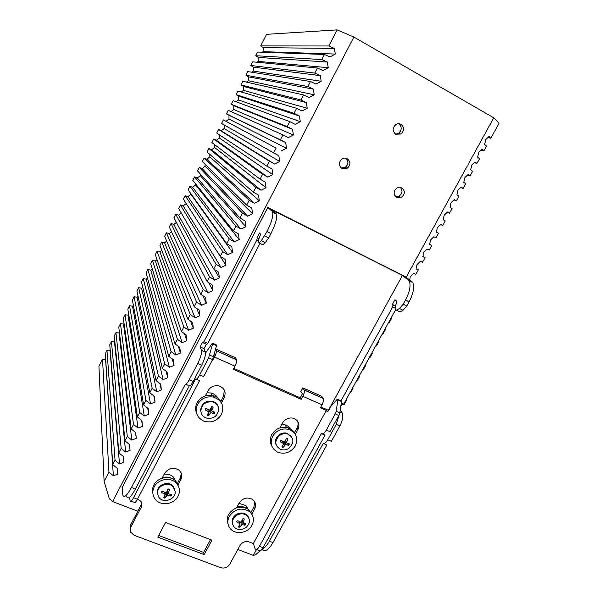 <?xml version="1.0" encoding="UTF-8"?>
<svg xmlns="http://www.w3.org/2000/svg" width="598" height="598" viewBox="0 0 598 598"><rect width="100%" height="100%" fill="white"/><g stroke="black" fill="none" stroke-linecap="round" stroke-linejoin="round"><path stroke-width="0.9" d="M105.577 359.51L113.366 475.769L108.948 472.016L102.497 359.278L105.674 359.428M112.76 464.639L115.048 460.198L106.967 350.421L105.293 353.747L112.76 464.639L117.193 468.376L117.754 474.169L113.366 475.769M106.967 350.421L110.249 350.51M118.867 452.791L121.17 448.336L111.452 341.54L109.77 344.874L118.867 452.791L123.338 456.498L123.906 462.284L119.495 463.928L110.032 350.69M111.452 341.54L114.838 341.57M125.012 440.898L127.314 436.428L115.952 332.63L114.263 335.971L125.012 440.898L129.504 444.568L130.08 450.354L129.422 444.501M115.952 332.63L118.987 332.981L119.451 332.593M131.171 428.953L133.489 424.46L120.467 323.69L118.77 327.046L131.171 428.953L135.701 432.593L136.284 438.371L135.499 432.429M120.467 323.69L123.48 324.086L124.078 323.585M137.361 416.963L139.693 412.448L124.997 314.727L123.293 318.091L137.361 416.963L141.92 420.566L142.518 426.344L141.591 420.304M124.997 314.727L127.994 315.161L128.727 314.555M143.58 404.921L145.912 400.391L129.534 305.735L127.83 309.106L143.58 404.921L148.169 408.486L148.767 414.265L147.699 408.12M129.534 305.735L132.517 306.213L133.391 305.488M149.821 392.826L152.169 388.274L134.087 296.713L132.382 300.099L149.821 392.826L154.441 396.354L155.054 402.133L153.813 395.876M134.087 296.713L137.054 297.236L138.078 296.384M156.085 380.679L158.44 376.112L138.661 287.668L136.942 291.062L156.085 380.679L160.742 384.178L161.363 389.948L159.943 383.572M138.661 287.668L141.606 288.229L142.787 287.257M162.379 368.488L164.749 363.898L143.243 278.586L141.524 281.994L162.379 368.488L167.066 371.941L167.702 377.712L166.072 371.209M143.243 278.586L146.174 279.191L147.519 278.092M168.703 356.236L171.08 351.631L147.841 269.481L146.114 272.905L168.703 356.236L173.42 359.66L174.063 365.423L172.202 358.778M147.841 269.481L150.756 270.132L152.273 268.898M175.05 343.94L177.434 339.313L152.453 260.354L150.718 263.778L175.05 343.94L179.796 347.326L180.447 353.082L178.324 346.272M152.453 260.354L155.345 261.042L157.05 259.667M181.418 331.584L183.818 326.942L157.08 251.19L155.338 254.628L181.418 331.584L186.202 334.94L186.868 340.688L184.446 333.699M157.08 251.19L159.958 251.93L161.849 250.405M187.824 319.183L190.231 314.518L161.714 242.003L159.972 245.449L187.824 319.183L192.638 322.494L193.311 328.25L190.545 321.051M161.714 242.003L164.577 242.781L166.67 241.106M194.253 306.729L196.667 302.042L166.371 232.786L164.622 236.247L194.253 306.729L199.104 310.003L199.784 315.751L196.615 308.321M166.371 232.786L169.219 233.609L171.514 231.777M200.704 294.216L203.133 289.514L171.043 223.54L169.286 227.008L200.704 294.216L205.592 297.453L206.28 303.193L202.647 295.502M171.043 223.54L173.869 224.407L176.388 222.404M207.192 281.658L209.629 276.926L175.722 214.263L173.966 217.747L207.192 281.658L212.111 284.85L212.813 290.591L208.612 282.577M175.722 214.263L178.533 215.175L181.291 213M213.703 269.04L216.155 264.294L180.424 204.957L178.66 208.455L213.703 269.04L218.651 272.195L219.369 277.928L214.495 269.541M180.424 204.957L183.212 205.921L186.217 203.559M220.243 256.37L222.703 251.601L185.133 195.628L183.362 199.134L220.243 256.37L225.229 259.487L225.947 265.213L220.251 256.378M185.133 195.628L187.914 196.63L190.912 194.283L190.897 193.692M226.806 243.64L229.281 238.856L189.865 186.262L188.086 189.783L226.806 243.64L231.83 246.727L232.562 252.446L190.912 194.283M189.865 186.262L192.623 187.316L195.613 184.984L195.598 183.855M233.407 230.865L235.881 226.051L194.604 176.873L192.825 180.402L233.407 230.865L238.46 233.9L239.2 239.626L195.613 184.984M194.604 176.873L197.347 177.965L200.33 175.655L200.323 174.033M240.03 218.023L242.519 213.202L199.358 167.455L197.579 170.991L240.03 218.023L245.12 221.028L245.875 226.739L200.33 175.655M199.358 167.455L202.087 168.591L205.069 166.296L205.062 164.218M246.682 205.136L249.187 200.285L204.135 157.999L202.341 161.55L246.682 205.136L251.803 208.097L252.573 213.807L205.069 166.296M204.135 157.999L206.841 159.188L209.816 156.908L209.816 154.419M253.365 192.19L255.877 187.316L208.919 148.521L207.125 152.079L253.365 192.19L258.523 195.112L259.3 200.816L209.816 156.908M208.919 148.521L211.61 149.754L214.577 147.489L214.592 144.611M260.07 179.183L262.597 174.295L213.725 139.013L211.924 142.578L260.07 179.183L265.273 182.069L266.058 187.765L214.577 147.489M213.725 139.013L216.394 140.291L219.354 138.041L219.384 134.804M266.813 166.124L269.347 161.213L218.539 129.467L216.73 133.055L266.813 166.124L272.045 168.965L272.845 174.653L219.354 138.041M218.539 129.467L221.193 130.798L224.153 128.563L224.198 124.989M273.585 153.006L276.127 148.072L223.375 119.899L221.559 123.494L278.855 155.801L279.662 161.49L224.153 128.563M223.375 119.899L226.007 121.274L228.959 119.062L229.019 115.309L226.403 113.904L228.219 110.301L282.936 134.879L280.38 139.835L285.687 142.586L229.019 115.309M231.045 111.564L233.781 109.524L233.863 105.734L231.262 104.284L233.085 100.666L289.776 121.626L287.212 126.604L292.549 129.31L233.863 105.734M236.143 101.795L238.624 99.956L238.714 96.136L236.135 94.633L237.967 91.001L296.645 108.313L294.067 113.314L299.449 115.982L238.714 96.136M241.278 91.98L243.476 90.358L243.58 86.501L241.024 84.953L242.863 81.313L303.552 94.94L300.958 99.963L306.378 102.587L243.58 86.501M246.451 82.12L248.342 80.73L248.469 76.836L245.928 75.236L247.766 71.588L310.482 81.515L307.88 86.553L313.33 89.139L248.469 76.836M251.676 72.209L253.231 71.072L253.365 67.14L250.846 65.496L252.692 61.833L317.441 68.023L314.825 73.091L320.319 75.625L253.365 67.14M256.953 62.237L258.127 61.385L258.284 57.415L255.78 55.719L257.641 52.048L324.43 54.478L321.806 59.561L327.338 62.05L258.284 57.415M262.283 52.213L263.045 51.667L263.217 47.661L260.735 45.911L266.588 34.325L337.115 29.9L328.818 45.979L334.387 48.423L263.217 47.661M102.497 359.278L98.939 366.32L104.104 481.405L109.314 498.702L112.603 501.565L137.846 511.223M409.667 279.924L410.265 276.829L413.622 273.488L415.872 274.325L418.368 269.788L416.141 268.921L416.993 264.608L420.334 261.296L422.547 262.208L425.051 257.656L422.861 256.706L423.743 252.334L427.077 249.045L429.244 250.046L431.763 245.464L429.611 244.44L430.523 240.015L433.842 236.748L435.979 237.825L438.506 233.227L436.39 232.129L437.325 227.636L440.636 224.407L442.737 225.558L445.278 220.946L443.193 219.758L444.165 215.205L447.461 212.006L449.517 213.239L452.073 208.605L450.025 207.342L451.027 202.729L454.316 199.553L456.334 200.868L458.898 196.211L456.894 194.873L457.926 190.194L461.193 187.047L463.173 188.445L465.752 183.773L463.786 182.345L464.848 177.613L468.107 174.496L470.043 175.969L472.629 171.282L470.701 169.772L471.8 164.973L475.044 161.886L476.942 163.448L479.544 158.732L477.653 157.147L478.781 152.281L482.01 149.223L483.872 150.868L486.48 146.136L484.634 144.462L485.793 139.536L489.007 136.508L490.831 138.235L499.061 123.293L493.739 117.821L353.881 37.039L337.115 29.9M256.564 549.495L253.32 555.4L237.832 549.472M253.32 555.4L255.638 554.75L259.898 550.945M115.048 460.198L119.495 463.928M121.17 448.336L125.647 452.028L114.502 341.847M125.647 452.028L130.08 450.354M127.314 436.428L131.822 440.083L118.987 332.981M131.822 440.083L136.284 438.371M133.489 424.46L138.026 428.086L123.48 324.086M138.026 428.086L142.518 426.344M139.693 412.448L144.26 416.036L127.994 315.161M144.26 416.036L148.767 414.265M145.912 400.391L150.517 403.942L132.517 306.213M150.517 403.942L155.054 402.133M152.169 388.274L156.803 391.795L137.054 297.236M156.803 391.795L161.363 389.948M158.44 376.112L163.112 379.595L141.606 288.229M163.112 379.595L167.702 377.712M164.749 363.898L169.443 367.344L146.174 279.191M169.443 367.344L174.063 365.423M171.08 351.631L175.805 355.04L150.756 270.132M175.805 355.04L180.447 353.082M177.434 339.313L182.196 342.684L155.345 261.042M182.196 342.684L186.868 340.688M183.818 326.942L188.617 330.275L159.958 251.93M188.617 330.275L193.311 328.25M190.231 314.518L195.06 317.815L164.577 242.781M195.06 317.815L199.784 315.751M196.667 302.042L201.533 305.301L169.219 233.609M201.533 305.301L206.28 303.193M203.133 289.514L208.029 292.736L173.869 224.407M208.029 292.736L212.813 290.591M209.629 276.926L214.562 280.111L178.533 215.175M214.562 280.111L219.369 277.928M216.155 264.294L221.118 267.441L183.212 205.921M221.118 267.441L225.947 265.213M222.703 251.601L227.696 254.711L187.914 196.63M227.696 254.711L232.562 252.446M229.281 238.856L234.311 241.921L192.623 187.316M234.311 241.921L239.2 239.626M235.881 226.051L240.949 229.079L197.347 177.965M240.949 229.079L245.875 226.739M242.519 213.202L247.624 216.184L202.087 168.591M247.624 216.184L252.573 213.807M249.187 200.285L254.322 203.23L206.841 159.188M254.322 203.23L259.3 200.816M255.877 187.316L261.049 190.224L211.61 149.754M261.049 190.224L266.058 187.765M262.597 174.295L267.807 177.157L216.394 140.291M267.807 177.157L272.845 174.653M269.347 161.213L274.594 164.039L221.193 130.798M274.594 164.039L279.662 161.49M276.127 148.072L226.007 121.274M281.411 150.853L286.502 148.274L228.959 119.062M286.502 148.274L285.687 142.586M280.38 139.835L226.403 113.904M282.936 134.879L288.258 137.615L293.379 134.991L233.781 109.524M293.379 134.991L292.549 129.31M287.212 126.604L231.262 104.284M289.776 121.626L295.135 124.317L300.286 121.648L238.624 99.956M300.286 121.648L299.449 115.982M294.067 113.314L236.135 94.633M296.645 108.313L302.042 110.966L307.23 108.253L243.476 90.358M307.23 108.253L306.378 102.587M300.958 99.963L241.024 84.953M303.552 94.94L308.979 97.549L314.197 94.798L248.342 80.73M314.197 94.798L313.33 89.139M307.88 86.553L245.928 75.236M310.482 81.515L315.946 84.079L321.193 81.276L253.231 71.072M321.193 81.276L320.319 75.625M314.825 73.091L250.846 65.496M317.441 68.023L322.95 70.542L328.227 67.701L258.127 61.385M328.227 67.701L327.338 62.05M321.806 59.561L255.78 55.719M324.43 54.478L329.976 56.952L335.291 54.059L263.045 51.667M335.291 54.059L334.387 48.423M328.818 45.979L260.735 45.911M108.948 472.016L104.104 481.405M353.881 37.039L112.603 501.565M493.739 117.821L406.094 277.345M396.638 197.422L401.004 197.512C405.13 194.372 405.407 191.143 401.826 187.824L397.311 187.794C393.297 190.986 393.073 194.201 396.638 197.422M342.034 168.524L347.236 168.262C350.779 164.906 350.779 161.714 347.236 158.687C345.427 157.812 343.641 157.924 341.869 159.038C338.468 162.432 338.52 165.594 342.034 168.524M395.741 134.221L400.892 133.997C404.427 130.633 404.472 127.419 401.019 124.347C399.262 123.457 397.498 123.554 395.734 124.646C392.303 128.047 392.303 131.239 395.741 134.221M345.898 400.062L346.608 400.077L344.216 404.42L341.862 404.39L340.763 406.393M352.297 388.438L352.999 388.476L350.6 392.834L349.89 392.804M358.725 376.77L359.42 376.822L357.006 381.195L356.311 381.15M365.176 365.049L365.864 365.124L363.442 369.512L362.754 369.444M371.657 353.276L372.33 353.373L369.9 357.783L369.228 357.701M378.168 341.465L378.826 341.578L376.389 346.003L375.723 345.898M384.701 329.603L385.351 329.737L382.899 334.185L382.242 334.058M391.256 317.688L391.899 317.844L389.44 322.307L388.797 322.165M396.25 309.958L395.368 310.22M490.831 138.235L487.886 137.562M483.872 150.868L481.061 150.128M476.942 163.448L474.251 162.641M470.043 175.969L467.472 175.102M463.173 188.445L460.714 187.518M456.334 200.868L453.972 199.881M449.517 213.239L447.259 212.2M442.737 225.558L440.569 224.467M438.506 233.227L436.39 232.106M431.763 245.464L429.648 244.246M425.051 257.656L422.935 256.333M418.368 269.788L416.245 268.367M395.704 196.779L398.672 196.398C402.432 193.774 402.97 190.747 400.286 187.323M341.301 168.045L345.27 167.343C348.589 164.353 348.776 161.303 345.823 158.193M395.622 134.154L398.515 133.332C402.035 129.998 402.073 126.806 398.642 123.756L398.604 123.741M346.608 400.077L346.19 399.524M352.999 388.476L352.573 387.93M359.42 376.822L358.979 376.299M365.864 365.124L365.415 364.616M372.33 353.373L371.874 352.887M378.826 341.578L378.362 341.107M385.351 329.737L384.873 329.281M391.899 317.844L391.413 317.411M276.313 445.353C274.542 441.317 275.543 437.758 279.318 434.679C281.86 433.004 284.513 432.548 287.294 433.326L291.914 437.295M279.67 435.389C282.219 433.707 284.88 433.258 287.66 434.028C294.104 437.758 294.575 442.498 289.051 448.238C286.3 450.04 283.467 450.429 280.537 449.419C274.579 445.54 274.288 440.861 279.67 435.389M272.628 436.263C269.616 443.469 271.425 448.844 278.055 452.38C285.246 454.502 291.002 452.35 295.315 445.921C298.477 438.132 296.279 432.608 288.722 429.357C281.882 427.959 276.515 430.261 272.628 436.263M286.554 442.774L284.745 442.004L286.031 444.553L288.415 445.331L289.155 444.62M289.133 443.806L289.514 444.553L288.415 445.331L287.346 443.238M289.514 444.553L289.238 443.828L286.853 443.051L286.569 442.199L287.788 439.38L287.085 438.192L286.27 438.73L285.052 441.556L284.17 441.915L281.366 440.479L280.2 441.055L280.611 442.012L283.31 443.402L283.587 444.254L282.062 446.467L282.226 447.237L283.587 447.11L285.104 444.897L286.031 444.553M295.053 433.924C293.64 430.829 291.233 428.744 287.832 427.682C281.023 426.292 275.678 428.587 271.806 434.567C269.81 438.521 269.795 442.311 271.761 445.936M291.368 436.51L291.241 436.121M284.401 441.959L283.28 443.342M282.376 441.533L280.918 440.382M290.695 435.785L290.621 435.374M285.732 427.264L280.178 427.391M291.405 430.5C290.217 427.705 288.109 425.828 285.082 424.857L281.8 424.393M284.932 444.546L285.807 444.112M328.437 410.273L402.409 275.454L272.449 210.13L276.605 214.263L272.681 212.297L272.127 211.303L276.029 213.262M176.305 482.407L173.652 477.264C171.133 474.849 167.978 473.818 164.196 474.162M249.134 510.602L245.86 505.542L238.998 503.381M214.376 412.052L213.576 412.71M217.717 397.767C216.177 395.345 213.949 393.761 211.012 393.013L207.02 392.759M412.792 282.622C414.631 287.033 413.405 293.431 409.107 301.833L405.496 300.046C409.794 291.637 411.043 285.231 409.226 280.836L412.792 282.622L411.738 281.411L404.502 276.201L267.769 207.461L122.171 487.564L122.852 495.099C124.033 498.246 126.903 495.697 131.47 487.46L185.38 384.08C186.247 384.32 187.525 382.899 189.2 379.82L197.714 363.494C200.562 357.709 201.825 353.373 201.504 350.495L200.143 346.907L202.625 342.138L202.849 342.699L203.903 341.675L256.684 240.329L257.26 238.393L256.878 237.937L259.45 232.988L260.608 234.229L258.598 239.753L258.201 241.966L258.912 242.848L261.311 240.755L266.992 231.568L270.969 233.534C275.379 224.669 277.255 218.248 276.605 214.263M270.969 233.534L268.674 237.922L264.697 235.963M261.311 240.755L265.28 242.698L268.674 237.922M265.28 242.698L262.858 244.776L258.912 242.848M259.995 243.379L207.805 343.416L203.903 341.675M203.036 342.789L206.744 344.441L207.805 343.416M206.317 344.254L204.03 348.634L205.353 351.99L201.429 350.249M197.714 363.494L201.69 365.243C204.538 359.458 205.787 355.122 205.435 352.244L205.353 351.99M201.69 365.243L193.176 381.539L189.2 379.82M126.739 496.602C127.957 499.756 130.85 497.222 135.417 489L189.327 385.785C190.216 386.024 191.495 384.611 193.176 381.539M323.369 443.499L326.822 444.987L272.98 542.58C268.397 550.167 264.809 552.32 262.238 549.039C264.548 548.134 266.932 545.511 269.377 541.175L323.219 443.439C324.55 443.88 326.067 442.655 327.771 439.762L331.389 441.324L339.881 425.94L336.263 424.348L327.771 439.762M336.263 424.348L339.223 414.743M395.069 308.105L392.677 306.931L341.01 400.877M392.677 306.931L392.961 304.89L395.495 306.131M409.107 301.833L406.819 305.967L403.059 310.257L399.457 308.486L396.474 310.153L395.42 309.256L395.3 306.774L396.915 301.347L394.964 299.748L392.4 304.412L392.961 304.89M399.457 308.486L403.209 304.188L406.819 305.967M405.496 300.046L403.209 304.188M409.226 280.836L402.409 275.454M267.769 207.461L272.127 211.303M172.075 478.572C169.092 476.942 165.855 476.628 162.372 477.638M245.83 507.889C243.177 506.431 240.261 506.102 237.085 506.91M210.152 395.173L205.48 395.674M185.47 384.118L189.327 385.785M200.143 346.907L204.03 348.634M256.878 237.937L258.897 238.923M266.992 231.568C271.402 222.695 273.301 216.267 272.681 212.297M403.059 310.257L400.062 311.902L396.474 310.153M395.749 309.532L343.626 404.181L341.264 403.127M340.202 410.041L342.258 413.009C343.439 416.133 342.647 420.439 339.881 425.94M341.862 404.39L341.122 404.054M395.547 305.959L392.4 304.412M247.766 516.395L247.774 515.917M248.432 517.285L248.364 516.829M178.974 487.505L175.79 481.054C170.079 474.962 157.655 477.159 153.895 484.971C152.542 487.624 152.191 490.323 152.834 493.058M252.416 515.207L248.633 509.459C240.852 505.22 234.184 506.85 228.63 514.355C226.971 517.576 226.754 520.753 227.988 523.885M221.836 403.672C220.4 399.419 217.395 396.698 212.813 395.51C205.974 394.463 200.726 396.87 197.086 402.731C195.419 406.057 195.195 409.383 196.413 412.717M178.062 496.28C180.394 491.332 179.774 486.892 176.193 482.967C170.46 476.853 157.984 479.065 154.202 486.914C152.146 491.175 152.4 495.166 154.964 498.889C160.055 506.357 173.988 504.749 178.062 496.28M251.96 525.291C254.516 519.856 253.642 515.244 249.336 511.454C241.525 507.201 234.835 508.846 229.251 516.38C226.881 521.344 227.479 525.694 231.045 529.447C236.576 535.053 248.215 532.713 251.96 525.291M221.447 414.481C224.624 406.027 221.94 400.226 213.389 397.072C206.512 396.026 201.249 398.44 197.594 404.33C194.612 411.805 196.645 417.389 203.694 421.074C211.206 423.272 217.126 421.074 221.447 414.481M174.975 490.001L173.001 485.995C168.098 480.344 156.564 485.09 157.289 492.475L157.453 493.731M248.925 518.234L246.548 514.669C243.222 512.404 239.671 512.426 235.896 514.736C232.57 517.352 231.456 520.462 232.547 524.057M218.128 406.543C217.179 403.844 215.25 402.08 212.35 401.258C205.458 400.623 201.548 403.59 200.622 410.161L201.1 412.605M157.424 493.298L158.963 497.454C163.471 503.852 175.924 499.33 175.207 491.578L173.158 486.809C168.255 481.143 156.698 485.897 157.424 493.298M245.666 527.795C241.659 530.209 237.974 530.12 234.61 527.541C231.224 523.467 231.74 519.483 236.165 515.581C239.948 513.263 243.506 513.241 246.839 515.513C250.637 519.587 250.241 523.684 245.666 527.795M200.838 410.841C201.092 414.25 202.849 416.627 206.101 417.98C213.344 419.243 217.552 416.372 218.733 409.376C218.427 405.579 216.379 403.097 212.589 401.923C205.682 401.288 201.765 404.263 200.838 410.841M164.786 494.217L161.714 492.535L161.834 491.481L162.843 491.317L165.586 492.707L166.536 492.356L167.806 489.493L168.718 488.947L169.398 490.121L168.202 493.671L171.342 494.673L171.215 495.607L170.258 496.041L167.649 495.338L166.707 495.69L165.31 497.865L164.345 498.141L163.71 497.237L165.108 495.062L164.42 492.154M240.478 522.076L237.84 520.731L236.644 521.247L237.047 522.196L239.888 523.669L240 524.364L238.55 526.457L238.737 527.167L240.067 527.047L241.517 524.962L242.437 524.618L244.859 525.253L245.957 524.461L245.845 523.87L243.065 523.071L244.163 519.535L243.887 518.541L242.639 518.937L241.428 521.748L240.478 522.076M208.41 411.588L205.637 410.161L205.42 408.793L206.355 408.561L209.3 410.064L210.19 409.69L211.46 406.804L212.305 406.259L213.06 407.485L211.789 410.37L212.096 411.252L214.667 412.104L215.003 412.867L213.92 413.666L211.214 412.784L210.317 413.151L208.851 415.453L207.469 415.588L207.252 414.78L208.717 412.471L207.611 409.234M168.038 492.797L166.446 492.498M166.244 492.67L165.175 494.673M168.15 489.037L167.59 490.098L168.09 493.081M242.751 522.114L241.487 521.62M240.463 522.069L239.776 523.325M211.774 410.961L210.384 410.378L209.494 410.736L208.792 412.067M207.902 410.079L207.82 409.338M207.207 409.017L205.936 408.479M211.812 406.356L211.064 407.776M210.885 408.18L211.258 408.853M214.293 354.397L213.949 355.728M137.652 498.867L141.016 501.49C142.122 503.381 142.167 505.347 141.165 507.396L130.872 526.995L130.656 532.13L134.139 535.292L220.669 567.674C224.497 568.698 227.524 567.547 229.767 564.235L240.06 545.398C242.317 542.057 245.352 540.921 249.157 541.967L253.32 543.575L326.314 410.445L320.371 407.814L322.016 404.809C323.369 402.11 323.787 400.01 323.264 398.515L321.821 396.362L302.835 387.878L300.884 391.481L302.371 393.865L300.248 397.79L233.743 368.331M328.743 410.407L320.864 406.917M141.165 507.396L140.911 505.385L130.67 524.902L130.185 529.29M140.911 505.385L141.629 502.821M210.518 539.635L203.619 552.417L158.664 535.457M250.786 512.785L253.881 507.111L254.718 501.827M220.856 401.363L223.607 396.168L224.302 389.978M294.298 432.922L297.034 427.891C298.238 425.582 298.402 423.287 297.527 420.999M177.128 484.006L180.409 477.795L181.329 473.339M300.248 397.79L301.19 399.329L302.835 396.295C304.195 393.574 304.636 391.473 304.173 390.001L302.835 387.878M301.19 399.329L233.257 369.265L234.902 366.148C236.277 363.36 236.838 361.252 236.576 359.832L235.627 357.858L215.699 348.955M212.611 359.555L212.895 360.25L214.54 357.111C215.923 354.3 216.513 352.192 216.312 350.794L215.631 349.202M212.895 360.25L212.365 360.018M204.127 554.578L157.775 537.124L165.564 522.45L211.916 540.166L204.127 554.578L203.619 552.417M295.33 434.365L297.961 429.551C300.136 424.049 298.522 420.245 293.125 418.144C288.617 417.397 285.111 418.989 282.6 422.921L279.909 427.876M221.537 402.798L224.228 397.722C226.41 391.653 224.392 387.661 218.173 385.732C213.74 385.299 210.376 386.973 208.074 390.748L205.383 395.861M177.927 485.172L180.828 479.693C182.487 476.105 181.942 472.966 179.206 470.275C173.592 466.806 168.756 467.8 164.674 473.257L162.065 478.221M251.833 514.16L254.599 509.085C256.385 505.228 255.705 502.014 252.558 499.442C247.303 496.796 242.863 497.97 239.23 502.955L236.614 507.777M326.314 410.445L327.196 411.768L328.459 410.923L331.292 405.765L337.347 399.172L337.907 399.95L341.503 401.557L340.942 400.78L337.347 399.172M322.285 433.954L325.013 435.142L263.045 547.738L259.427 546.34L321.403 433.572C322.711 434.529 324.348 433.363 326.314 430.082L329.947 431.666L338.834 415.535L339.769 412.882L341.503 401.557M326.314 430.082L335.201 413.928L336.143 411.267L337.907 399.95M263.045 547.738C261.176 550.833 259.741 551.67 258.732 550.235L256.684 549.45M259.427 546.34C257.559 549.442 256.131 550.28 255.137 548.852L253.32 543.575M129.684 497.222L130.043 500.69C130.551 501.976 131.717 500.975 133.533 497.693L195.583 378.997C196.398 379.76 197.766 378.399 199.695 374.916L208.605 357.881L212.656 343.835L216.573 345.592L216.267 344.904L212.357 343.155L212.656 343.835M131.074 501.094L133.952 502.2C134.475 503.486 135.649 502.484 137.465 499.21L199.515 380.702L196.166 379.252M199.695 374.916L203.656 376.643L212.567 359.637L216.573 345.592M212.357 343.155L205.54 353.119M287.204 438.244L287.788 439.38M285.62 440.33L286.569 442.199M288.67 443.671L289.312 444.927M283.826 442.348L285.104 444.897M282.779 445.488L283.587 447.11M282.114 446.4L282.607 447.394M282.032 440.853L283.31 443.402M411.738 281.411L408.187 279.632M135.417 489L131.47 487.46M256.684 240.329L258.224 241.084M258.837 239.103L257.215 238.303M269.377 541.175L272.98 542.58M339.941 411.768L342.086 412.725M171.297 494.636L171.417 495.234M171.006 494.524L171.215 495.607M169.922 494.269L170.258 496.041M167.119 492.431L167.649 495.338M166.177 492.782L166.707 495.69M164.876 495.45L165.31 497.865M164.091 496.691L164.345 498.141M163.8 497.117L163.949 497.985M161.819 491.504L162.043 492.827M169.219 489.157L169.398 490.121M167.59 490.098L168.135 492.984M244.261 523.467L244.859 525.253M241.465 521.665L242.437 524.618M240.59 522.121L241.517 524.962M239.469 525.194L240.067 527.047M238.751 526.195L239.11 527.316M238.52 526.494L238.737 527.167M238.998 521.359L239.708 523.549M236.703 521.135L237.047 522.196M243.82 518.518L244.163 519.535M242.19 520.058L242.945 522.338M245.741 523.818L245.957 524.461M245.397 523.743L245.763 524.82M214.742 412.127L215.003 412.867M214.361 412.015L214.802 413.248M213.135 411.626L213.845 413.652M210.444 410.4L211.273 412.799M209.494 410.736L210.317 413.151M208.164 413.405L208.851 415.453M207.446 414.504L207.865 415.752M205.271 409.069L205.637 410.161M212.679 406.416L213.06 407.485M210.959 408L211.789 410.37M322.016 404.809L302.835 396.295M234.902 366.148L214.54 357.111M130.67 524.902L130.872 526.995M323.189 398.38L304.098 389.866M339.769 412.882L336.143 411.267M338.834 415.535L335.201 413.928M236.524 359.712L216.267 350.675M297.034 427.891L297.961 429.551M253.881 507.111L254.599 509.085M180.828 479.693L180.409 477.795M224.228 397.722L223.607 396.168M137.465 499.21L133.533 497.693M212.567 359.637L208.605 357.881M213.643 356.909L209.689 355.152M398.672 196.398L401.004 197.512M345.27 167.343L347.236 168.262M398.515 133.332L400.892 133.997M287.66 434.028L287.294 433.326M287.832 427.682L288.722 429.357M287.391 443.253L288.46 445.338M284.708 441.989L285.994 444.546M282.129 446.385L282.63 447.401M285.082 424.857L286.412 427.361M173.652 477.264L174.16 479.708M245.86 505.542L246.847 508.345M211.012 393.013L211.856 395.33M205.435 352.244L201.504 350.495M258.814 239.163L257.26 238.393M339.911 411.962L342.258 413.009M393.05 304.995L395.48 306.191M175.79 481.054L176.193 482.967M248.633 509.459L249.336 511.454M212.813 395.51L213.389 397.072M173.001 485.995L173.158 486.809M246.839 515.513L246.548 514.669M212.35 401.258L212.589 401.923M163.643 497.372L163.725 497.828M164.659 492.274L165.048 494.411M161.609 491.907L161.714 492.535M238.445 526.651L238.58 527.077M239.163 521.441L239.888 523.669M236.599 521.366L236.808 522.009M242.123 520.215L242.885 522.517M213.209 411.656L213.92 413.666M210.384 410.378L211.214 412.784M207.469 414.466L207.902 415.767M236.576 359.832L216.312 350.794M323.264 398.515L304.173 390.001"/></g></svg>
